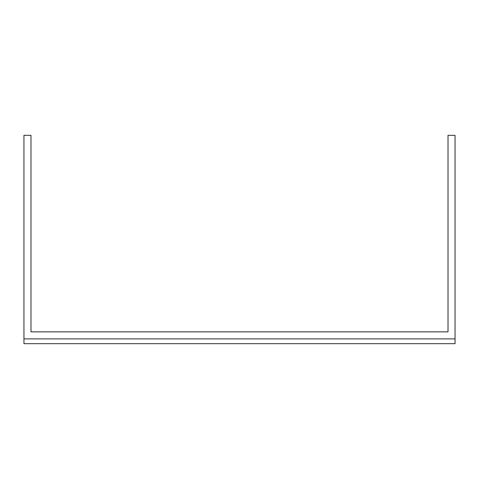 <?xml version="1.0" encoding="UTF-8"?>
<svg xmlns="http://www.w3.org/2000/svg" width="479" height="479" viewBox="0 0 479 479"><rect width="100%" height="100%" fill="white"/><g stroke="black" fill="none" stroke-linecap="round" stroke-linejoin="round"><path stroke-width="0.72" d="M455.05 338.887L455.05 135.317L448.021 135.317L448.021 331.857L30.979 331.857L30.979 135.317L23.95 135.317L23.95 343.683L455.05 343.683L455.05 338.887L23.95 338.887M448.021 331.857L30.979 331.857"/></g></svg>
